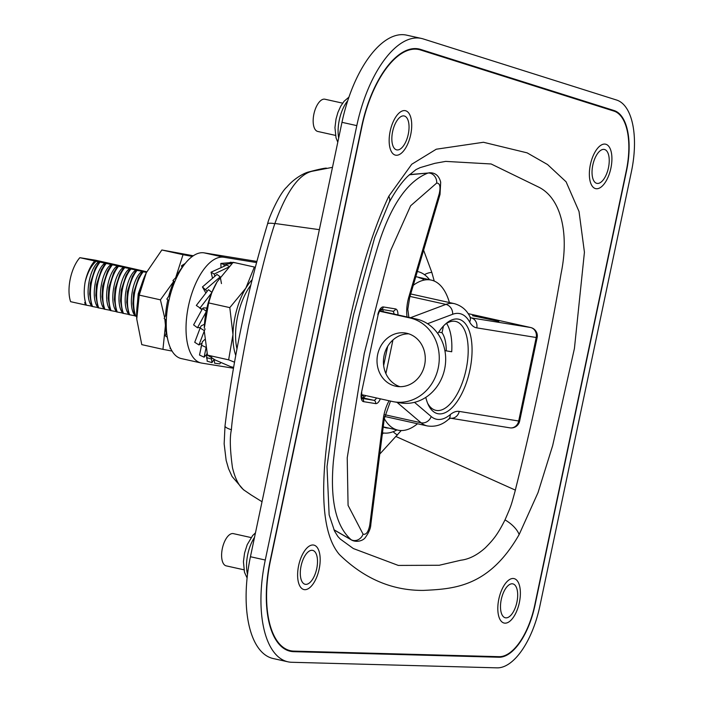 <?xml version="1.0" encoding="UTF-8"?>
<svg xmlns="http://www.w3.org/2000/svg" width="703" height="703" viewBox="0 0 703 703"><rect width="100%" height="100%" fill="white"/><g stroke="black" fill="none" stroke-linecap="round" stroke-linejoin="round"><path stroke-width="1.05" d="M270.145 560.845A85.968 39.254 102.5 0 0 290.242 651.25A85.968 39.254 102.5 0 0 291.174 651.426A85.968 39.254 102.5 0 0 293.696 651.672L498.919 657.235A57.497 26.257 102.5 0 0 535.009 605.16L626.558 170.75A57.497 26.257 102.5 0 0 614.123 110.556L420.614 49.412A85.968 39.254 102.5 0 0 419.093 49.008A85.968 39.254 102.5 0 0 361.685 126.435L270.145 560.845M288.942 662.006A96.777 44.192 102.5 0 0 291.78 662.279L497.012 667.85A68.314 31.196 102.5 0 0 539.886 605.977L631.435 171.567A68.314 31.196 102.5 0 0 616.663 100.054L423.153 38.902A96.777 44.192 102.5 0 0 421.44 38.445A96.777 44.192 102.5 0 0 356.808 125.626L265.268 560.027A96.777 44.192 102.5 0 0 287.896 661.804A96.777 44.192 102.5 0 0 288.942 662.006M418.672 49.491L415.798 48.586M286.631 650.029L287.509 650.055M287.896 661.804L273.063 658.509A96.777 44.192 -77.5 0 1 250.435 556.732L341.974 122.322A96.777 44.192 -77.5 0 1 406.606 35.15L421.44 38.445M379.374 311.157L409.946 317.958A42.698 37.98 99.5 0 1 438.233 367.968A42.698 37.98 99.5 0 1 394.102 401.835A42.698 37.98 99.5 0 1 392.344 401.492L361.509 394.638M394.102 401.835L400.517 402.907A42.698 37.98 -80.5 0 0 444.648 369.04A42.698 37.98 -80.5 0 0 416.369 319.03L379.541 310.84M399.937 386.685A27.039 24.051 99.5 0 1 384.075 355.577A27.039 24.051 99.5 0 1 408.777 333.837M424.63 364.945A27.039 24.051 -80.5 0 0 405.613 333.055A27.039 24.051 -80.5 0 0 377.66 354.505A27.039 24.051 -80.5 0 0 396.685 386.395A27.039 24.051 -80.5 0 0 424.63 364.945M382.467 432.855A82.55 37.69 102.5 0 0 396.967 429.937M429.595 279.724A82.55 37.69 102.5 0 0 417.705 271.578A82.55 37.69 102.5 0 0 417.336 271.499L417.705 271.578M418.944 277.685A76.855 35.088 -77.5 0 1 424.463 280.031M388.777 428.109A76.855 35.088 -77.5 0 1 385.587 427.732A76.855 35.088 -77.5 0 1 383.205 427.002M475.65 316.385L497.346 320.902L475.65 316.385M449.419 302.545A76.855 35.088 102.5 0 0 431.308 280.102A76.855 35.088 102.5 0 0 413.259 285.321M431.308 280.102L416.475 276.806A76.855 35.088 102.5 0 0 415.807 276.674M384.277 418.619A76.855 35.088 102.5 0 0 397.951 430.148A76.855 35.088 102.5 0 0 417.503 423.76M498.858 321.385L472.548 315.709L498.858 321.385M437.758 333.556A48.393 21.986 -77.5 0 1 446.273 323.362A48.393 21.986 -77.5 0 1 469.92 369.954A48.393 21.986 -77.5 0 1 450.008 409.577A48.393 21.986 -77.5 0 1 428.215 404.62A48.393 21.986 -77.5 0 1 425.798 397.38M427.582 403.153A45.546 20.695 102.5 0 0 435.834 410.332A45.546 20.695 102.5 0 0 466.168 369.198A45.546 20.695 102.5 0 0 455.597 321.42A45.546 20.695 102.5 0 0 445.078 324.426M333.899 529.719L351.149 539.719C335.893 526.31 329.971 500.193 333.38 461.353C337.537 424.48 343.503 387.476 351.28 350.34C359.084 313.134 368.504 276.718 379.532 241.111C392.098 203.457 408.267 180.768 428.039 173.026L409.304 174.775M351.632 540.062L351.149 539.719A8.541 7.417 -50.7 0 0 363.056 534.131C366.149 535.036 368.39 531.995 369.778 524.992A8.541 1.52 7.2 0 0 370.824 524.412L370.824 524.412C370.753 528.085 368.996 532.338 365.551 537.18C363.469 540.73 356.649 542.751 351.641 540.071L333.951 529.842M382.564 309.557L383.39 311.701M381.386 311.253L381.026 310.401L382.3 308.845M444.885 350.569L446.247 350.867A34.157 15.519 -77.5 0 0 442.038 332.756L438.751 332.027M446.247 350.867L451.713 351.755A45.546 20.695 102.5 0 0 446.581 323.398M407.055 316.956A25.616 11.643 -77.5 0 1 408.918 296.692A8.541 1.125 -163.6 0 1 409.691 297.457L440.016 194.476A8.541 1.125 -163.6 0 0 439.252 193.712C440.79 186.726 439.929 183.175 436.677 183.061A8.541 7.311 70.3 0 0 428.039 173.026L409.515 174.581M365.85 395.604L363.328 397.96L373.732 400.279A2.847 2.531 99.2 0 1 375.622 403.61L363.556 401.65A8.541 3.884 -77.5 0 1 361.474 392.678L378.135 314.724C379.831 310.076 380.754 308.23 380.894 309.197L380.481 309.215M442.038 332.756L443.444 326.051M436.677 183.061L410.64 205.768L390.499 250.795L364.224 353.547L347.22 457.802L348.073 505.369L363.056 534.131M363.609 397.968L363.135 395.675L363.688 395.121M309.311 546.082A22.768 10.396 -77.5 0 1 313.837 545.097A22.768 10.396 -77.5 0 1 319.847 564.948A22.768 10.396 -77.5 0 1 308.476 588.578A22.768 10.396 -77.5 0 1 303.951 589.562A22.768 10.396 -77.5 0 1 297.949 569.711A22.768 10.396 -77.5 0 1 309.311 546.082M251.085 537.567L233.37 533.63A16.512 7.54 102.5 0 0 230.092 534.342A16.512 7.54 102.5 0 0 221.849 551.468A16.512 7.54 102.5 0 0 226.208 565.862L243.923 569.799M509.508 579.58A22.768 10.396 -77.5 0 1 514.034 578.595A22.768 10.396 -77.5 0 1 520.044 598.446A22.768 10.396 -77.5 0 1 508.673 622.067A22.768 10.396 -77.5 0 1 504.148 623.051A22.768 10.396 -77.5 0 1 498.137 603.209A22.768 10.396 -77.5 0 1 509.508 579.58M601.056 145.169A22.768 10.396 -77.5 0 1 605.573 144.185A22.768 10.396 -77.5 0 1 611.584 164.036A22.768 10.396 -77.5 0 1 600.213 187.657A22.768 10.396 -77.5 0 1 595.696 188.641A22.768 10.396 -77.5 0 1 589.685 168.799A22.768 10.396 -77.5 0 1 601.056 145.169M342.633 103.156L324.918 99.22A16.512 7.54 102.5 0 0 321.64 99.931A16.512 7.54 102.5 0 0 313.397 117.067A16.512 7.54 102.5 0 0 317.747 131.452L335.463 135.389M400.859 111.68A22.768 10.396 -77.5 0 1 405.385 110.696A22.768 10.396 -77.5 0 1 411.396 130.538A22.768 10.396 -77.5 0 1 400.025 154.168A22.768 10.396 -77.5 0 1 395.499 155.152A22.768 10.396 -77.5 0 1 389.488 135.301A22.768 10.396 -77.5 0 1 400.859 111.68M404.023 115.933A17.364 7.926 -77.5 0 1 404.207 115.969A17.364 7.926 -77.5 0 1 408.223 134.44A17.364 7.926 -77.5 0 1 396.861 149.906A17.364 7.926 -77.5 0 1 396.677 149.871A17.364 7.926 -77.5 0 1 392.661 131.408A17.364 7.926 -77.5 0 1 404.023 115.933M420.473 49.966A85.397 38.99 102.5 0 0 418.97 49.562A85.397 38.99 102.5 0 0 418.048 49.386A85.397 38.99 102.5 0 0 361.94 126.478L270.4 560.889A85.397 38.99 102.5 0 0 290.365 650.688A85.397 38.99 102.5 0 0 293.792 651.11L499.025 656.681A56.934 25.993 102.5 0 0 534.755 605.116L626.303 170.706A56.934 25.993 102.5 0 0 613.991 111.109L420.473 49.966M597.058 183.404A17.364 7.926 102.5 0 0 608.42 167.929A17.364 7.926 102.5 0 0 604.404 149.467A17.364 7.926 102.5 0 0 604.211 149.431A17.364 7.926 102.5 0 0 592.849 164.897A17.364 7.926 102.5 0 0 596.865 183.369A17.364 7.926 102.5 0 0 597.058 183.404M305.313 584.316A17.364 7.926 102.5 0 0 316.684 568.85A17.364 7.926 102.5 0 0 312.668 550.379A17.364 7.926 102.5 0 0 312.475 550.344A17.364 7.926 102.5 0 0 301.112 565.818A17.364 7.926 102.5 0 0 305.128 584.281A17.364 7.926 102.5 0 0 305.313 584.316M512.672 583.841A17.364 7.926 -77.5 0 1 512.856 583.877A17.364 7.926 -77.5 0 1 516.872 602.339A17.364 7.926 -77.5 0 1 505.51 617.814A17.364 7.926 -77.5 0 1 505.325 617.779A17.364 7.926 -77.5 0 1 501.309 599.308A17.364 7.926 -77.5 0 1 512.672 583.841M332.493 167.332L312.009 171.286C298.784 174.388 286.42 191.778 274.891 223.475L274.838 223.659C268.862 240.962 260.101 275.049 248.563 325.937C238.001 380.921 232.28 415.517 231.41 429.744C229.661 437.117 230.013 449.762 232.473 467.697C235.268 479.244 239.345 486.863 244.723 490.571L251.252 495.026M353.363 548.551L398.293 565.423L439.226 565.265L460.922 560.203C469.059 559.236 477.179 555.124 485.272 547.865C493.629 539.456 497.636 534.473 505.009 519.895C511.503 504.807 510.65 507.25 515.369 490.132L516.107 486.924C533.384 418.364 549.298 342.282 561.091 273.529C569.492 232.781 560.783 198.281 538.99 187.27L491.133 163.975L445.676 161.391L434.832 163.333L420.166 167.613L416.044 169.572L407.872 176.145C401.58 182.305 395.323 191.093 389.119 202.517L374.681 237.596L353.433 315.146L335.603 403.566L327.009 466.66L329.136 514.877L334.584 531.16L337.879 536.512L340.243 539.025L353.293 548.507M401.228 430.535L379.761 454.094M423.601 250.206L431.827 272.395L434.234 281.051M388.821 196.181L411.73 164.256L436.273 149.212L483.462 142.27L527.109 152.85L547.54 164.537L566.091 181.805L579.026 211.498L584.43 252.219L574.43 348.433L552.681 445.553L538.023 492.601L519.148 534.561C488.91 587.339 453.751 588.903 423.443 590.406C392.212 590.669 364.224 578.736 339.452 554.588C313.889 524.825 324.347 446.915 336.298 384.594C349.18 320.823 362.414 252.175 388.821 196.181A22.768 10.563 28.1 0 1 389.119 202.517M382.291 434.234L383.363 433.004M206.076 311.904A48.393 22.092 102.5 0 0 204.292 328.178L208.633 302.905L229.802 307.615L232.974 334.558L228.633 359.831L207.464 355.12L215.408 360.094L230.856 366.746L233.624 367.361M228.633 359.831L234.521 362.203M207.464 355.12L204.283 331.078M211.902 292.413L217.148 281.78A48.393 22.092 102.5 0 0 213.905 287.799A48.393 22.092 102.5 0 0 211.858 292.378M211.682 292.808A48.393 22.092 102.5 0 0 206.207 311.218M208.633 302.905L211.796 292.685M217.148 281.78L233.176 262.316L254.345 267.026L245.83 288.151L229.802 307.615M255.303 267.395L254.345 267.026M235.751 355.419A48.393 22.092 -77.5 0 1 232.974 334.558A48.393 22.092 -77.5 0 1 245.83 288.151A48.393 22.092 -77.5 0 1 252.166 279.653M233.071 262.43L220.839 263.432L220.979 266.876M220.839 263.432L223.967 264.556L224.134 265.769M221.463 283.581L220.241 276.859L216.99 274.425L202.438 286.947L207.086 291.2M229.116 266.419L226.805 265.049L211.049 272.193L212.394 277.694M206.374 311.341L202.561 308.512L193.606 324.891L197.464 327.756L200.39 327.501M206.418 311.367L197.464 327.756M211.612 356.773L211.559 359.084L206.664 357.625L206.62 358.196L206.744 356.078L207.218 361.166M211.559 359.084L211.981 362.616L214.055 359.418M236.832 263.133L234.556 262.623M235.716 262.834L230.276 262.245M205.1 328.916L198.967 344.945L202.051 343.152M205.865 347.264L201.576 345.278L202.359 341.763L204.775 339.496M204.38 330.665L200.135 328.029L201.19 325.805L204.468 324.268M200.355 308.512L201.84 309.628M199.819 308.248L211.981 292.474L208.475 289.68L196.313 305.454L202.033 309.329M200.135 328.029L194.731 342.308L198.967 344.945M219.723 363.899L214.626 363.196L219.723 363.899L220.865 362.634M202.561 308.512L203.562 307.87L206.893 308.037M211.049 272.193L214.169 274.047L214.837 275.884M214.187 359.488L214.626 363.196M207.025 353.152L206.744 356.078M220.241 276.859L205.689 289.39M228.264 267.325L214.169 274.047M205.997 348.055L204.116 357.186L206.84 354.259M232.104 263.37L223.967 264.556M202.438 286.947L205.707 292.764M201.576 345.278L199.503 355.05L204.116 357.186M185.293 263.379L181.532 265.743L182.051 267.852M181.532 265.743L182.912 266.569M166.866 312.826L164.151 318.503L166.312 320.102M177.428 275.945L172.938 280.541L174.3 282.949M172.938 280.541L174.731 281.894M170.214 347.475L170.117 348.583L170.882 348.934M166.576 331.825L165.31 335.893L167.27 337.106M170.776 293.23L166.831 299.065L168.878 300.691M146.795 271.718A48.393 22.092 102.5 0 0 146.277 272.764A48.393 22.092 102.5 0 0 136.654 316.042A48.393 22.092 102.5 0 0 136.751 319.048L139.238 295.119L146.286 272.755L161.857 249.987L193.343 255.769M139.238 295.119L160.407 299.829L164.616 317.475M173.562 281.657L160.407 299.829M192.358 256.446L183.026 254.688L175.697 277.623M183.026 254.688L161.857 249.987M164.827 318.995L165.433 325.419L162.947 349.347L141.778 344.637L136.751 319.048M162.947 349.347L172.033 351.061M175.715 277.606A48.393 22.092 -77.5 0 1 181.989 267.606M166.224 332.871A48.393 22.092 -77.5 0 1 165.433 325.419A48.393 22.092 -77.5 0 1 165.354 319.39M165.53 315.515A48.393 22.092 -77.5 0 1 167.832 299.865M168.755 296.112A48.393 22.092 -77.5 0 1 173.694 281.885M167.56 338.661A48.393 22.092 -77.5 0 1 167.094 337.001M236.964 348.873A45.546 20.791 -77.5 0 1 237.588 316.526A45.546 20.791 -77.5 0 1 250.786 285.225M85.573 304.997L85.458 304.979A28.463 12.997 -77.5 0 1 84.729 302.475L85.573 305.005L86.346 305.172C84.035 298.96 83.613 291.288 85.098 282.167A28.463 12.997 -77.5 0 1 94.685 260.971L118.93 266.165L117.744 266.094L113.737 272.527L109.044 287.492L108.174 298.151L110.292 310.498L116.601 311.701C108.71 302.958 114.176 273.124 123.561 267.193L125.108 267.535L123.921 267.474L119.914 273.898L115.23 288.863L114.352 299.531L116.478 311.877L122.779 313.072C114.888 304.337 120.354 274.495 129.747 268.564L131.285 268.906L130.099 268.845L126.092 275.277L121.408 290.242L120.529 300.902L122.656 313.248L128.957 314.452C121.065 305.708 126.531 275.866 135.925 269.943L137.472 270.286L136.277 270.216L132.278 276.648L127.586 291.613L126.716 302.272L128.834 314.619L135.143 315.823C127.252 307.079 132.709 277.246 142.103 271.314L143.649 271.657L142.463 271.595L138.456 278.019L133.772 292.984L132.893 303.652L134.176 313.468L135.02 315.999L136.663 316.332M117.744 266.094L118.508 266.27C114.422 271.446 111.522 278.581 109.817 287.659C108.341 296.78 108.754 304.452 111.065 310.673M105.38 263.353L101.373 269.776L96.689 284.741L95.81 295.409L97.937 307.756L104.237 308.951C96.346 300.216 101.812 270.374 111.206 264.442M106.153 263.52C102.058 268.704 99.158 275.831 97.462 284.917C95.977 294.03 96.39 301.701 98.71 307.923M99.202 261.973L95.195 268.405L90.502 283.371L89.633 294.03L91.75 306.376L98.06 307.58C90.169 298.837 95.634 269.003 105.019 263.071M99.975 262.149C95.88 267.325 92.981 274.46 91.276 283.537C89.799 292.659 90.212 300.33 92.524 306.552M111.557 264.723L107.55 271.147L102.866 286.121L101.988 296.78L104.114 309.127L110.424 310.322C102.524 301.587 107.99 271.745 117.383 265.813M112.331 264.899C108.236 270.075 105.345 277.202 103.64 286.288C102.155 295.409 102.576 303.081 104.888 309.294M130.099 268.845L130.872 269.021C126.777 274.196 123.877 281.323 122.181 290.409C120.696 299.531 121.109 307.202 123.429 313.415M136.277 270.216L137.05 270.391C132.955 275.567 130.064 282.703 128.359 291.78C126.874 300.902 127.296 308.573 129.607 314.795M85.458 304.979L70.625 301.684A28.463 12.997 -77.5 0 1 70.265 278.871A28.463 12.997 -77.5 0 1 79.852 257.676L94.685 260.971M123.921 267.474L124.695 267.641C120.6 272.826 117.7 279.952 116.004 289.038C114.519 298.16 114.932 305.823 117.252 312.044M142.463 271.595L143.236 271.762C139.141 276.947 136.241 284.074 134.545 293.16C133.06 302.281 133.473 309.944 135.793 316.165M146.769 271.762L110.433 263.528A28.463 12.997 -77.5 0 1 110.476 263.66M79.852 257.676L95.599 260.233L110.433 263.528M118.508 266.27L123.561 267.193M124.695 267.641L129.747 268.564M130.872 269.021L135.925 269.943M137.05 270.391L142.103 271.314M143.236 271.762L146.479 272.36M86.346 305.172L91.882 306.2C83.991 297.466 89.448 267.623 98.842 261.692M144.343 277.07L138.21 293.872L137.498 302.721M138.456 278.019L133.579 292.843L132.893 303.652M119.914 273.898L115.037 288.722L114.352 299.531M126.092 275.277L121.215 290.093L120.529 300.902M132.278 276.648L127.392 291.464L126.716 302.272M101.373 269.776L96.496 284.592L95.81 295.409M85.098 282.167C87.576 272.448 91.293 265.47 96.249 261.226M95.195 268.405L90.318 283.221L89.633 294.03M113.737 272.527L108.851 287.342L108.174 298.151M107.55 271.147L102.673 285.972L101.988 296.78M256.577 262.571L223.914 257.254A54.087 24.693 102.5 0 0 188.562 305.515A54.087 24.693 102.5 0 0 201.084 362.968A54.087 24.693 102.5 0 0 201.717 363.091L233.466 368.249M201.084 362.968L181.304 358.574A54.087 24.693 -77.5 0 1 168.782 301.112A54.087 24.693 -77.5 0 1 204.142 252.86L223.914 257.254M256.885 261.437L204.142 252.86M338.67 138.034A27.039 12.346 -77.5 0 1 344.584 105.415A27.039 12.346 -77.5 0 1 347.765 100.67M247.509 574.228A27.039 12.346 -77.5 0 1 254.504 537.4M498.919 657.235L496.046 656.602M420.614 49.412L417.547 48.735M614.123 110.556L607.77 109.15M293.696 651.672L286.938 650.17M356.808 125.626L341.974 122.322M265.268 560.027L250.435 556.732M409.946 317.958L416.369 319.03M414.498 402.336L431.185 416.519A54.087 24.57 102.5 0 0 450.236 414.638A37.004 16.81 -77.5 0 1 459.235 411.413L519.622 421.167L537.145 337.607A8.541 8.541 0 0 0 530.633 327.519L468.11 313.626L530.537 327.501A8.541 7.601 99.2 0 1 536.213 337.51L537.145 337.607M519.622 421.167A8.541 8.541 0 0 1 509.895 427.837A8.541 7.601 99.2 0 0 518.682 421.062L536.213 337.51L476.757 327.862A37.004 16.81 -77.5 0 1 469.657 322.027A54.087 24.57 102.5 0 0 452.627 314.294L427.538 323.714M381.026 310.401L379.963 310.164M408.865 317.334L410.517 317.703L445.895 304.408A8.541 7.294 69.4 0 1 452.627 314.294M409.99 296.429L445.895 304.408A62.62 28.454 -77.5 0 1 454.349 303.643C461.344 305.638 466.476 309.856 469.727 316.288A8.541 6.749 151.4 0 1 469.657 322.027M530.633 327.519A8.541 3.884 -77.5 0 0 530.537 327.501L471.08 317.853A28.463 12.935 102.5 0 1 470.869 317.818L471.08 317.853A8.541 7.601 99.2 0 1 476.757 327.862M410.464 317.721A17.083 7.759 102.5 0 0 410.517 317.703A8.541 7.294 69.4 0 1 411.132 317.861M380.332 398.821A8.541 3.884 -77.5 0 1 375.622 403.61M361.922 398.364L373.732 400.279A5.694 2.584 102.5 0 0 376.474 397.968M361.474 392.678L378.135 314.724M377.827 314.689A8.541 3.884 -77.5 0 1 383.416 306.956A2.847 2.531 99.2 0 1 380.806 309.25M384.603 416.448L427.178 425.904A62.62 28.454 -77.5 0 1 421.071 422.775L384.936 414.752M361.948 398.399A2.847 2.531 99.2 0 1 363.556 401.65M431.185 416.519A8.541 7.399 130.4 0 1 421.071 422.775L397.01 402.327M450.236 414.638A8.541 6.555 50.2 0 1 448.277 419.55L450.438 418.197M361.465 395.306L363.135 395.675M392.933 339.997L385.885 373.574M383.653 365.551L387.678 346.368M369.778 524.992L383.223 419.243A8.541 1.52 7.2 0 0 384.269 418.672L370.824 524.412M408.918 296.692L439.252 193.712M394.04 314.065A5.694 2.584 102.5 0 0 392.511 311.174M363.486 397.942L361.65 397.529M383.416 306.956L395.481 308.916A8.541 3.884 -77.5 0 1 397.933 314.935M395.481 308.916A2.847 2.531 99.2 0 1 392.423 311.148L380.78 309.267L392.546 311.174M383.223 419.243A25.616 11.643 -77.5 0 1 389.084 400.772M459.235 411.413A8.541 7.601 99.2 0 1 450.535 418.206L509.895 427.837M319.355 229.661L274.891 223.475M312.009 171.286A22.768 19.622 -106.8 0 0 308.969 171.901L308.969 171.901A22.768 19.622 -106.8 0 0 308.942 171.91M274.838 223.659A22.768 3.313 -163.1 0 0 267.571 223.941L267.571 223.941C247.535 290.269 233.343 357.59 225.013 425.895A22.768 4.271 6.9 0 0 231.41 429.744M251.033 494.894L243.414 489.683A22.768 19.851 -53.3 0 0 244.723 490.571M515.369 490.132L396.193 436.607M519.148 534.561A22.768 11.714 -149.5 0 0 505.009 519.895M424.498 274.688A11.389 7.715 164.3 0 1 431.827 272.395M393.179 431.695A11.389 7.373 -141.6 0 0 397.555 435.034M337.791 142.208L336.034 137.867L334.953 127.63L336.034 118.992L337.932 112.375L340.709 106.223L344.083 101.285L348.96 97.102M247.087 577.963L244.486 572.277L243.423 561.697L244.574 553.024L247.201 544.684L252.641 535.572L255.47 532.839M397.951 430.148L383.223 426.879M454.349 303.643L410.719 293.951M469.727 316.288L470.746 317.791M427.178 425.904C435.034 427.143 442.073 425.025 448.277 419.55M361.781 392.713C361.447 397.248 361.527 399.181 362.019 398.513L361.597 398.302M440.016 194.476L440.684 182.218C438.997 175.574 435.104 172.428 429.006 172.789M384.269 418.672L390.508 401.088M409.691 297.457L407.81 309.338L408.874 317.361M414.568 48.586L418.97 49.562M262.026 501.731L251.024 494.886M326.377 168.114C323.749 168.228 317.949 169.493 308.969 171.901C306.438 172.288 295.787 176.602 286.745 187.13C279.179 193.905 268.537 218.396 267.571 223.941M285.963 649.713L290.365 650.688M243.414 489.683L232.069 476.476L228.563 468.725L226.155 460.403L224.152 443.857L225.013 425.895M207.086 361.157L211.981 362.616M211.884 292.299L210.601 291.376M202.148 342.704L201.014 347.282"/></g></svg>
